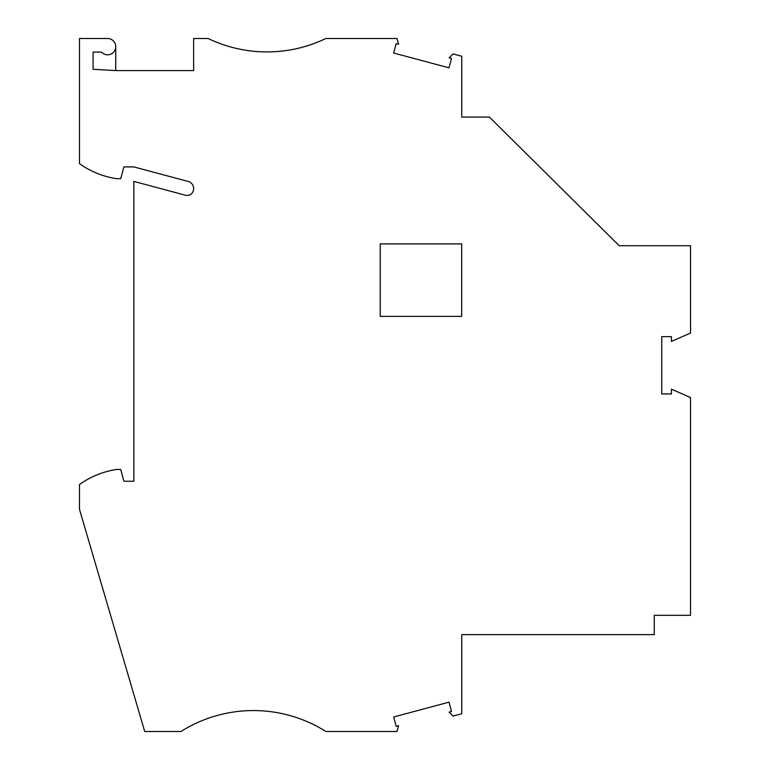 <?xml version="1.0" encoding="UTF-8"?>
<svg xmlns="http://www.w3.org/2000/svg" width="770" height="770" viewBox="0 0 770 770"><rect width="100%" height="100%" fill="white"/><g stroke="black" fill="none" stroke-linecap="round" stroke-linejoin="round"><path stroke-width="1.16" d="M267.007 51.917A135.886 135.886 0 0 0 325.893 38.5L397.002 38.5L398.552 44.285L396.175 43.649L393.663 53.014L449.006 67.837L451.518 58.481L449.131 57.837L453.049 53.919L461.769 56.258L461.769 117.088L489.402 117.088L619.215 245.717L690.507 245.717L690.507 333.054L671.44 341.428L671.44 336.644L661.748 336.644L661.748 393.942L671.44 393.942L671.44 389.168L690.507 397.541L690.507 615.317L654.269 615.317L654.269 634.634L461.769 634.634L461.769 713.742L453.049 716.081L449.131 712.163L451.518 711.519L449.006 702.163L393.663 716.986L396.175 726.351L398.552 725.715L397.002 731.5L325.893 731.5A135.886 135.886 0 0 0 180.95 731.5L144.712 731.5L79.493 509.394L79.493 484.503A86.057 86.057 0 0 1 116.636 469.469L120.726 469.469L123.883 481.25L133.845 481.25L133.845 181.402L185.512 195.243A6.343 6.343 0 0 0 193.328 190.575A7.248 7.248 0 0 0 188.265 181.489L133.845 166.907L123.883 166.907L120.726 178.688L116.636 178.688A86.057 86.057 0 0 1 79.493 163.654L79.493 38.5L107.569 38.5A8.152 8.152 0 0 1 115.731 46.652A8.152 8.152 0 0 1 101.496 52.09L93.083 52.09L93.083 69.3L115.731 70.59L193.636 70.59L193.636 38.5L208.131 38.5A135.886 135.886 0 0 0 267.007 51.917M461.769 102.814L461.769 117.088M461.682 316.383L461.682 243.907L380.245 243.907L380.245 316.383L461.682 316.383M380.245 316.383L380.245 287.845M380.245 272.445L380.245 243.907M115.731 46.652L115.731 70.59"/></g></svg>
